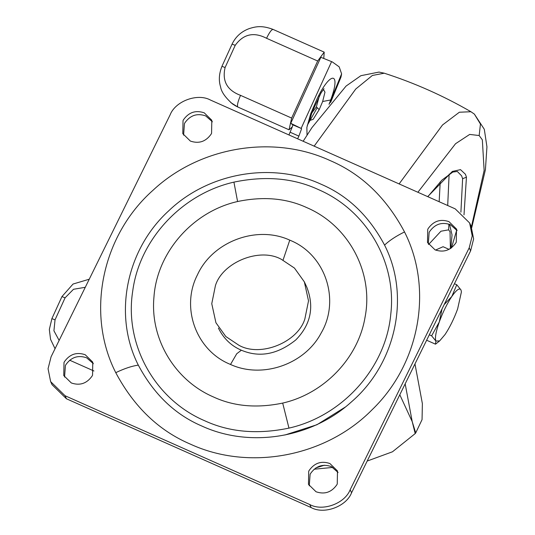 <?xml version="1.0" encoding="UTF-8"?>
<svg xmlns="http://www.w3.org/2000/svg" width="535" height="535" viewBox="0 0 535 535"><rect width="100%" height="100%" fill="white"/><g stroke="black" fill="none" stroke-linecap="round" stroke-linejoin="round"><path stroke-width="0.8" d="M457.131 230.605L450.356 224.68C441.85 221.771 434.928 224.078 429.592 231.595L429.137 232.451L428.288 243.933M435.062 249.858C443.568 252.767 450.49 250.46 455.827 242.943L456.281 242.094L456.509 229.04L448.945 221.637C440.445 218.728 433.524 221.035 428.181 228.552L427.732 229.401L427.498 242.455L435.062 249.858M338.1 472.505L331.325 466.587C322.819 463.678 315.897 465.978 310.561 473.502L310.106 474.351L309.257 485.84M316.031 491.759C324.538 494.668 331.459 492.367 336.796 484.844L337.251 483.994L337.478 470.947L329.914 463.537C321.415 460.628 314.493 462.935 309.15 470.452L308.702 471.302L308.468 484.356L316.031 491.759M212.428 121.813L205.654 115.888C197.148 112.979 190.226 115.286 184.889 122.803L184.441 123.652L183.592 135.141M190.36 141.066C198.866 143.975 205.788 141.668 211.124 134.151L211.579 133.302L211.806 120.248L204.25 112.845C195.743 109.936 188.822 112.236 183.478 119.76L183.03 120.609L182.796 133.656L190.36 141.066M93.398 363.713L86.623 357.795C78.117 354.886 71.195 357.186 65.858 364.709L65.404 365.559L64.561 377.048M71.329 382.966C79.835 385.875 86.757 383.575 92.094 376.052L92.548 375.202L92.776 362.148L85.219 354.745C76.712 351.836 69.791 354.143 64.447 361.66L63.999 362.509L63.765 375.563L71.329 382.966M50.644 381.629L52.049 384.678L66.454 398.782L311.156 507.575C324.016 514.757 346.245 506.625 351.569 492.782L470.599 250.882L473.629 238.924L471.041 226.017L469.636 222.975L455.231 208.871L210.529 100.078C197.669 92.896 175.44 101.028 170.117 114.864L51.086 356.771L48.056 368.722L50.644 381.629L65.049 395.733L309.752 504.532C322.612 511.714 344.834 503.575 350.164 489.739L469.195 247.839L472.224 235.881L469.636 222.975M138.311 365.131C112.999 315.382 125.926 249.771 168.706 210.837C208.423 172.671 271.867 161.557 320.96 184.167C347.81 195.623 369.016 215.933 384.571 245.11C410.532 296.009 396.221 363.446 351.261 402.053C311.444 438.178 249.832 448.089 201.929 426.074C175.072 414.618 153.866 394.308 138.311 365.131C131.911 366.02 124.394 368.528 115.761 372.668C85.7 313.664 101.657 235.661 153.097 190.186C199.736 146.63 273.057 134.312 329.928 160.48C361.413 173.902 386.277 197.723 404.52 231.936C433.444 288.913 419.841 363.713 372.199 409.649C325.855 456.837 249.317 471.348 190.353 444.124C158.868 430.702 134.004 406.881 115.761 372.668M233.922 182.127C265.393 175.594 293.528 178.068 318.312 189.544C366.482 210.175 396.856 262.331 390.797 314.018C386.103 367.512 342.848 415.976 288.96 428.114C257.489 434.647 229.361 432.173 204.571 420.697C154.796 399.444 124.26 344.5 132.687 291.334C139.341 239.7 181.76 193.938 233.922 182.127L237.587 201.521C192.727 211.599 156.962 252.44 153.96 297.012C149.927 338.742 174.724 380.358 213.539 397.003C233.849 406.413 256.9 408.432 282.687 403.082C324.203 393.64 358.323 358.022 365.084 317.081C373.771 272.522 348.686 225.456 306.736 207.6C286.426 198.197 263.38 196.171 237.587 201.521M215.424 285.623C222.507 262.364 259.629 247.096 281.303 259.294L294.464 268.082L304.348 281.865L308.514 300.897L304.85 318.98C297.768 342.239 260.645 357.507 238.978 345.309L225.817 336.522L215.933 322.739L211.76 303.706L215.424 285.623M323.789 58.134L324.203 52.142L273.178 29.465C271.7 29.258 269.486 32.2 266.55 38.279C253.837 31.699 243.398 34.039 235.219 45.315L225.095 67.524C221.965 81.046 227.107 90.321 240.529 95.35C237.841 101.617 236.938 105.502 237.821 107.013L230.826 102.626M232.504 103.937L236.129 106.191M324.203 52.142L317.663 61.01L291.642 118.075L289.034 129.791L292.304 126.889L292.899 124.876L290.739 123.311L320.839 57.292L332.302 61.92L339.183 66.855L341.604 73.857L340.996 77.04L330.63 102.372M292.899 124.876L301.131 128.407L290.739 123.311M85.259 287.308L73.509 289.274L65.096 297.794L55.038 319.83L53.928 330.797L59.131 340.414M320.839 57.292L332.302 61.92M292.304 126.889L288.94 134.934M290.177 132.245L298.878 136.111L297.634 138.799M298.878 136.111L301.6 128.748M345.195 407.128L316.947 424.73L284.901 435.008M399.799 394.77L412.217 421.627L415.715 432.949L415.2 433.584L412.217 421.627L405.176 383.849M435.543 250.066L443.074 246.715L449.079 249.384M415.2 433.584L392.483 451.781L367.191 461.05M415.715 432.949L422.055 419.627L422.376 403.617L414.973 363.927M445.053 334.522C449.835 327.293 454.021 318.78 457.619 308.989L461.417 291.909L461.003 289.957C459.572 287.576 456.515 289.743 451.828 296.457C447.046 303.693 442.86 312.206 439.262 321.996C435.911 331.606 434.788 337.953 435.878 341.029L439.623 340.929L445.053 334.522M442.057 308.896L439.262 321.996L431.638 335.826L435.878 341.029L435.503 344.179L439.623 340.929M461.417 291.909L461.003 289.957L456.77 284.754L451.828 296.457L444.157 304.622M426.636 340.233L435.503 344.179M429.317 334.79L431.638 335.826M454.442 283.724L456.77 284.754M428.629 244.462L440.94 231.22L448.638 229.843L450.049 231.755L450.39 248.635M448.638 229.843L448.912 224.125M440.211 181.833L439.161 201.728M449.126 174.096L447.701 205.52M427.826 196.686L441.957 180.081L452.811 172.056L457.318 171.474L461.605 175.814L462.614 178.703L460.902 212.201M456.816 229.742L451.513 247.852M462.614 178.703L466.453 177.199L463.999 214.889M427.692 196.626L452.356 171.427L460.508 169.648L465.423 174.249L466.453 177.199M417.888 192.266L455.546 143.721L469.683 134.425L479.166 135.536L482.343 139.856L484.135 170.464L471.415 226.86M479.166 135.536L480.45 124.06L474.371 114.109L470.934 111.735L459.364 112.23L442.505 124.983L399.117 183.92M324.364 465.229L315.797 467.938M314.152 146.149L355.768 89.004L372.38 75.455L384.27 73.201C414.531 82.958 443.421 95.805 470.934 111.735M66.454 398.782L65.049 395.733M311.156 507.575L309.752 504.532M470.599 250.882L469.195 247.839M351.569 492.782L350.164 489.739M384.571 245.11C389.286 240.576 395.94 236.182 404.52 231.936M283.048 260.117L289.769 240.135L290.558 240.482C325.561 254.894 340.514 300.202 321.12 333.084C304.736 364.375 262.364 379.054 230.511 364.469L229.722 364.121C196.037 350.171 180.589 307.498 197.415 274.89C212.535 241.532 256.7 224.914 289.769 240.135M218.394 328.069C223.583 338.528 231.24 345.911 241.385 350.218L236.731 353.749L230.511 364.469M288.96 428.114L282.687 403.082M311.637 113.266L316.372 106.853L319.382 95.845M309.551 120.529L313.149 119.358L319.188 109.648L322.652 101.51L324.979 92.167L323.381 89.432M319.188 109.648L316.372 106.853M307.277 125.324L317.128 107.883M307.03 135.128L306.876 127.404L310.708 113.761L317.021 98.921C330.463 70.727 341.343 71.556 330.683 99.965L322.652 101.51M310.708 113.761L312.039 112.129L321.06 92.93L323.989 88.656M330.683 99.965L329.025 104.325M225.095 67.524L222.032 66.367M235.219 45.315L232.157 44.164M240.529 95.35L291.642 118.075M317.663 61.01L266.55 38.279M235.052 105.602L237.821 107.013M331.546 61.712L301.131 128.407M329.252 104.051L341.604 73.857M55.038 319.83L51.969 318.686M65.096 297.794L62.033 296.651M450.858 248.327L452.028 234.892L449.54 224.346M314.099 469.215L332.924 467.409M471.736 227.656L485.412 169.689L486.944 146.824L484.309 129.303L474.371 114.109M303.151 141.253L311.985 127.577L346.078 86.061L360.891 75.689L378.994 72.078L384.27 73.201M306.809 287.195C314.466 307.016 310.795 324.591 295.795 339.932C277.638 354.464 259.502 357.895 241.385 350.218M304.348 281.865L306.836 287.255M309.39 121.498L312.039 112.129M232.083 44.091L221.958 66.293C219.002 73.69 218.561 80.598 220.627 87.004C221.343 91.866 225.288 97.497 232.464 103.904M273.091 29.412C261.588 25.112 255.676 26.663 249.45 28.522C241.512 31.378 235.728 36.567 232.083 44.084M237.914 107.067L289.034 129.791M89.245 279.216L73.048 284.038L61.96 296.571L51.902 318.606L49.334 329.486L50.551 339.324L55.045 348.713M93.919 370.989L69.664 360.202"/></g></svg>
